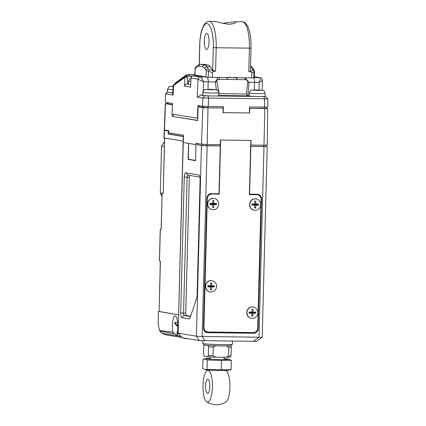 <?xml version="1.0" encoding="UTF-8"?>
<svg xmlns="http://www.w3.org/2000/svg" width="426" height="426" viewBox="0 0 426 426"><rect width="100%" height="100%" fill="white"/><g stroke="black" fill="none" stroke-linecap="round" stroke-linejoin="round"><path stroke-width="0.64" d="M169.969 132.955L169.937 134.126L183.484 136.389M207.18 144.473L201.471 144.19L202.861 107.618L208.005 107.874L207.18 144.473L220.29 144.638L220.396 140.063L250.994 140.447L250.887 145.021L264.003 145.186L264.828 108.587L249.508 108.358M201.471 144.19L195.981 143.274L195.928 144.648L183.255 142.529L183.531 135.218L168.68 132.736L168.755 130.681L164.287 129.909L165.299 103.624L172.45 104.844M264.828 108.587L267.72 108.492L267.209 145.08M266.426 108.252L267.539 108.433M172.258 114.056L172.173 116.303L197.659 120.553L198.181 106.841L202.861 107.618M165.485 103.683L164.489 129.967M222.654 107.991L208.005 107.874M198.181 106.841L199.277 106.851M172.173 116.303L197.669 120.398M167.354 103.523L165.299 103.624M195.587 160.405L188.377 159.202L188.606 143.424M195.928 144.648L195.843 150.74M223.086 108.06L222.979 112.64L249.641 112.975L249.748 108.396M219.891 144.632L219.853 145.942L202.733 145.58L197.243 144.664L197.27 143.487M267.006 145.016L264.003 145.186M250.642 146.331L263.566 146.491L263.598 145.181M265.851 145.186L265.819 146.416L263.566 146.491M236.611 96.223L230.94 95.925L233.677 95.834L238.72 96.127L236.611 96.223L255.456 96.462M188.377 83.986A9.755 0.426 1.5 0 0 187.392 83.997L187.488 77.159L189.458 76.179L192.041 76.206M193.463 75.844L200.092 75.95A12.162 0.532 -178.5 0 1 197.925 75.94L193.569 75.849C192.035 75.945 191.178 76.664 191.002 78.011L190.608 87.154L191.002 78.011L197.994 79.177L197.227 97.043C197.797 97.069 198.953 96.382 200.683 94.982L203.053 95.041M190.933 77.99C191.072 76.733 191.94 76.02 193.521 75.844L200.236 76.957C198.931 77.085 198.181 77.82 197.994 79.177L203.617 81.787C201.881 78.4 200.752 76.792 200.236 76.957L206.109 77.031M267.597 107.038L249.535 107.017L249.412 112.97L222.984 112.602M265.009 96.409L265.568 96.51L267.837 98.843L267.805 107.102M267.635 98.8L202.845 97.98L205.13 95.728L209.123 95.877M262.182 79.987C263.114 79.95 262.102 80.786 259.141 82.484L259.072 90.056M172.461 104.546L167.349 103.678L167.375 102.655M249.508 108.332L266.282 108.396M197.749 118.258L197.408 118.252L197.957 105.456L202.536 106.218L208.261 106.5L223.309 106.686L223.187 112.64M264.583 107.208L264.621 98.97L263.987 96.569L265.467 96.484M262.805 96.553L263.987 96.569M249.05 95.717A9.612 0.421 1.5 0 0 247.703 95.818L249.077 82.474A2.29 0.463 -170.2 0 0 247.772 82.037C247.692 80.562 246.798 79.779 245.088 79.694L227.649 79.476A2.29 0.682 -89.3 0 0 227.399 77.963L225.221 77.564M208.016 89.375L208.213 81.84A9.612 0.421 -178.5 0 1 215.199 82.048L216.861 81.643L219.145 93.667L246.271 94.008L247.202 95.85L247.703 95.818M247.202 95.85L218.735 95.488M200.683 94.982L202.712 95.323M204.672 95.648L205.13 95.728M216.472 95.972L235.322 96.207M254.37 76.765L260.057 77.713C260.834 77.548 260.531 79.135 259.141 82.484L254.546 82.426L254.349 89.955M165.49 93.795L165.315 102.309L165.49 93.795L167.466 92.037M197.408 118.252L172.056 114.024L172.509 103.507L165.315 102.309M173.323 114.237L173.27 116.325M222.91 106.681L222.873 107.996L207.803 107.805L199.208 106.841L199.24 105.669M207.941 95.861L208.575 98.262L208.261 106.5M197.227 97.043L202.845 97.98L202.536 106.218M218.171 77.473L215.199 82.048L216.445 89.801M245.206 77.814L249.077 82.474A9.612 0.421 -178.5 0 1 254.546 82.426A4.579 1.358 90.7 0 0 253.603 77.788M236.467 77.676L236.574 78.08A2.29 0.682 90.7 0 1 236.829 79.587L236.212 77.639L233.389 77.607M238.283 77.729L236.574 78.08M170.059 92.474L172.834 92.937M167.466 92.091L165.682 93.853L173.137 95.099L172.759 94.572L173.142 85.812L184.895 77.404L184.522 86.137L190.608 87.154M187.392 83.997L187.238 83.997C185.811 84.263 184.905 84.971 184.522 86.137M246.271 94.008L247.772 82.037M185.587 76.132L187.488 77.159L184.895 77.404A1.374 1.278 -125.9 0 1 185.23 76.483L188.819 74.763L194.783 74.859M175.741 82.639L184.756 76.062A4.579 4.271 54.3 0 0 184.17 76.579L175.954 82.49L173.883 84.705L173.542 85.637L173.137 95.099M194.788 74.699L188.819 74.763A1.374 0.671 90.1 0 1 189.458 76.179M230.312 77.564L227.734 77.532M227.399 77.963L227.298 77.591M236.212 77.639L234.513 77.356M199.459 75.95L199.762 75.647M185.23 76.483L173.563 84.854L173.142 85.812M187.099 77.212L185.326 76.02L184.17 76.579M190.784 81.393L188.452 81.132L188.367 84.332L190.646 84.593M249.119 92.98L249.04 95.951A8.009 0.351 1.5 0 0 249.066 95.983A8.009 0.351 1.5 0 0 257.373 96.521A8.009 0.351 1.5 0 0 265.057 96.372L265.137 93.4A8.009 0.351 -178.5 0 1 257.453 93.544A8.009 0.351 -178.5 0 1 249.146 93.006A8.009 0.351 -178.5 0 1 249.119 92.98C250.089 90.754 250.807 89.817 251.276 90.179L255.339 89.961C259.189 89.902 261.942 90.147 263.587 90.701C264.045 90.546 264.562 91.446 265.137 93.4M258.486 90.355L259.775 90.323M254.455 90.2L258.491 90.365M254.455 90.11L259.78 90.227M257.932 90.408L257.943 90.056M202.787 92.394L202.712 95.365A8.009 0.351 1.5 0 0 202.739 95.397A8.009 0.351 1.5 0 0 211.046 95.935A8.009 0.351 1.5 0 0 218.73 95.786L218.804 92.815A8.009 0.351 -178.5 0 1 211.12 92.964A8.009 0.351 -178.5 0 1 202.813 92.426A8.009 0.351 -178.5 0 1 202.787 92.394C203.756 90.168 204.475 89.236 204.949 89.598L209.006 89.375C212.856 89.316 215.609 89.566 217.26 90.115C217.718 89.966 218.229 90.866 218.804 92.815M208.122 89.62L213.442 89.737M208.128 89.524L213.447 89.646M211.6 89.827L211.61 89.476M178.595 333.675L177.088 333.51L177.024 332.589C178.845 328.638 177.386 314.92 175.278 316.14L175.15 316.129M177.088 333.51C177.866 334.841 177.935 335.459 177.285 335.374L174.495 333.707L172.988 332.04L159.521 330.544L158.163 324.149L158.44 311.422L158.999 311.374M177.855 326.833L174.788 323.478A9.612 2.854 90.7 0 1 174.9 322.391L177.717 322.429M158.44 311.422L178.6 314.873L178.595 315.245M178.643 333.728L181.13 336.433A4.579 4.366 99.5 0 0 181.22 336.529M159.521 330.544L161.635 333.025A3.238 0.58 -135.2 0 0 161.837 333.217L164.937 334.65L182.131 337.52M175.278 316.14C173.201 314.159 171.268 327.578 172.988 332.04M172.977 89.646A8.009 0.351 -178.5 0 1 169.537 89.46A8.009 0.351 -178.5 0 1 167.54 89.172L167.461 92.149A8.009 0.351 1.5 0 0 169.457 92.431A8.009 0.351 1.5 0 0 172.844 92.618M173.121 86.292L172.179 86.222L173.126 86.212M160.362 261.724L159.425 260.414L160.224 229.955L161.241 229.294L162.098 192.994L163.137 192.935M162.189 193.021L163.222 193.207L164.665 138.051M159.505 260.739L160.32 229.689L161.156 228.986M160.298 261.655L159.835 261.271L160.298 261.756M166.156 130.249L164.159 130.361L168.302 131.08L168.222 134.052L183.271 136.565L178.6 314.873L159.09 311.438L160.4 261.447M164.574 138.035L163.222 193.207M161.225 228.916L161.241 229.294M160.304 261.521L159.09 311.438M183.153 141.139L163.962 137.907L164.164 130.361M168.302 131.08L168.739 131.086M169.937 134.073L168.222 134.052M164.356 146.443L161.55 145.974L160.32 193.069L161.997 196.769M174.836 322.956L175.187 323.014L175.203 322.397M161.55 145.974L164.479 141.736M177.876 325.943L175.187 323.014M215.971 345.763L213.266 347.105L213.037 355.79L215.673 357.196A13.046 0.57 -178.5 0 1 207.467 356.791L204.304 356.264L203.511 354.757L203.734 346.072L204.602 344.836M213.266 347.105A14.42 0.628 -178.5 0 1 208.559 346.87L208.33 355.561A14.42 0.628 1.5 0 0 213.037 355.79M225.876 357.323L228.581 355.987A14.42 0.628 1.5 0 0 231.062 355.843L230.194 357.079A13.046 0.57 -178.5 0 1 225.876 357.323L215.673 357.196M230.498 345.651L231.286 347.158A14.42 0.628 -178.5 0 1 228.81 347.296L228.581 355.987M228.81 347.296L226.174 345.896M231.286 347.158L231.062 355.843M207.467 356.791L208.33 355.561M208.559 346.87L207.766 345.364M210.311 358.378A11.443 0.501 1.5 0 0 205.875 358.58L202.968 359.272L202.723 368.591L205.588 369.715A11.443 0.501 1.5 0 0 205.95 369.795A11.443 0.501 1.5 0 0 217.654 370.45A11.443 0.501 1.5 0 0 228.16 370.306L231.068 369.614L231.313 360.295L229.177 359.416M205.875 358.58A11.443 0.501 1.5 0 0 206.237 358.82A11.443 0.501 1.5 0 0 219.789 359.512A11.443 0.501 1.5 0 0 228.453 359.171A11.443 0.501 1.5 0 0 228.091 359.097A11.443 0.501 1.5 0 0 224.039 358.74M202.968 359.272L205.135 359.113L207.276 359.991L221.445 360.502L231.313 360.295M204.863 369.475L221.2 369.821L221.445 360.502M221.2 369.821L231.068 369.614M207.031 369.31L207.276 359.991M222.857 23.276L235.94 21.667L236.403 22.003L234.353 23.462L229.023 24.309C222.814 23.419 218.49 22.456 216.057 21.417L209.049 21.3A25.177 7.482 90.7 0 1 209.39 21.332A25.177 7.482 90.7 0 1 216.19 47.723L249.407 48.138A25.177 7.482 -89.3 0 0 242.607 21.747A25.177 7.482 -89.3 0 0 242.266 21.721C242.575 21.497 243.565 21.88 245.243 22.866L247.591 25.986L249.263 30.502C250.584 35.539 251.17 41.402 251.015 48.085L249.407 48.138L248.789 71.701C250.067 71.659 250.579 71.355 250.318 70.785M242.266 21.721L235.94 21.667M206.887 33.42A8.009 2.38 -89.3 0 0 206.775 33.409A8.009 2.38 -89.3 0 0 204.299 41.205A8.009 2.38 -89.3 0 0 206.466 49.421A8.009 2.38 -89.3 0 0 206.578 49.432A8.009 2.38 -89.3 0 0 209.054 41.631A8.009 2.38 -89.3 0 0 206.887 33.42M212.473 72.724L212.35 77.399L206.062 77.026L206.232 70.466L212.473 72.724C212.579 71.802 213.218 71.323 214.385 71.27L215.572 71.286L212.728 70.311L213.325 47.579L216.19 47.723L215.572 71.286M212.35 77.399L227.409 77.591L230.338 77.234L230.706 77.633L229.018 77.351M251.809 73.219L253.976 71.919A1.832 1.55 -121 0 0 252.586 70.152L249.977 71.717C251.138 71.797 251.75 72.298 251.809 73.219L251.686 77.894L236.627 77.708L233.72 77.276L233.331 77.665L230.706 77.633M249.977 71.717L248.789 71.701M210.311 66.829L206.818 66.786L208.213 68.799A1.832 1.613 145.2 0 0 206.232 70.466L204.837 68.453L202.739 66.829L198.809 66.174L196.642 67.084A1.832 1.667 44.2 0 1 197.078 65.828C198.905 64.523 199.975 64.022 200.295 64.337L203.793 64.385A22.892 6.8 90.7 0 1 204.102 64.411L208.032 65.066A22.892 6.8 90.7 0 1 210.311 66.829L212.728 70.311M206.062 77.026L201.951 76.339L201.056 75.796L200.928 76.169L200.113 76.036L200.007 75.62L199.091 75.865L194.778 75.114L195.156 68.618A1.832 1.667 -135.8 0 1 195.587 67.361L194.938 68.847M251.686 77.894L253.821 77.777L253.976 71.919L254.311 71.067M250.515 67.335L251.399 67.351A1.832 1.613 145.2 0 1 252.671 67.99L254.072 70.002L254.514 71.435L254.349 77.697L253.821 77.777M201.743 76.179L200.928 76.169M207.6 203.932A5.724 5.458 -80.5 0 1 214.102 198.378A5.724 5.458 -80.5 0 0 214.001 198.356A5.724 5.458 -80.5 0 0 213.213 198.287A5.724 5.458 -80.5 0 0 207.622 203.516A5.724 5.458 -80.5 0 0 212.121 209.645A5.724 5.458 -80.5 0 0 212.223 209.661A5.724 5.458 -80.5 0 1 207.6 203.932M205.444 286.229A5.724 5.458 -80.5 0 1 211.951 280.675A5.724 5.458 -80.5 0 0 211.85 280.654A5.724 5.458 -80.5 0 0 211.056 280.585A5.724 5.458 -80.5 0 0 205.47 285.814A5.724 5.458 -80.5 0 0 209.965 291.943A5.724 5.458 -80.5 0 0 210.066 291.959A5.724 5.458 -80.5 0 1 205.444 286.229M246.729 312.593A5.724 5.458 -80.5 0 1 253.236 307.034A5.724 5.458 -80.5 0 0 253.135 307.018A5.724 5.458 -80.5 0 0 252.341 306.944A5.724 5.458 -80.5 0 0 246.755 312.173A5.724 5.458 -80.5 0 0 251.249 318.307A5.724 5.458 -80.5 0 0 251.351 318.323A5.724 5.458 -80.5 0 1 246.729 312.593M249.561 204.464A5.724 5.458 -80.5 0 1 256.063 198.905A5.724 5.458 -80.5 0 0 255.962 198.889A5.724 5.458 -80.5 0 0 255.174 198.814A5.724 5.458 -80.5 0 0 249.583 204.049A5.724 5.458 -80.5 0 0 254.082 210.178A5.724 5.458 -80.5 0 0 254.184 210.194A5.724 5.458 -80.5 0 1 249.561 204.464M209.816 193.963A4.579 4.366 -80.5 0 1 210.433 193.926L217.872 193.771M249.386 194.416L255.456 194.496A4.579 4.366 -80.5 0 1 256.09 194.549L257.442 194.778A4.579 4.366 99.5 0 0 256.809 194.719L255.456 194.496M203.495 327.301L203.926 327.376L207.297 198.67L206.866 198.596M257.442 194.778A4.579 4.366 99.5 0 1 261.063 199.347L257.693 328.052A4.579 4.366 99.5 0 1 253.198 332.568L208.181 332.003A4.579 4.366 99.5 0 1 207.547 331.945L206.732 331.806A4.579 4.366 -80.5 0 1 203.708 329.655M210.433 193.926L219.22 194.245L220.636 140.069L250.797 140.447L249.38 194.629L256.809 194.719M219.22 194.245L217.862 194.022M211.791 194.155A4.579 4.366 99.5 0 0 207.297 198.67M203.926 327.376A4.579 4.366 99.5 0 0 207.547 331.945M256.164 341.338L199.341 340.619L182.376 337.791L178.127 333.164L183.255 142.513M189.799 159.436L188.127 159.415L188.542 143.413L183.121 142.508M178.127 333.164L196.434 336.215L201.423 145.564L197.313 144.675M201.423 145.564L207.153 145.846L202.158 336.497L258.981 337.216L263.976 146.56L267.193 146.453L265.824 146.193M219.853 145.942L207.153 145.846M257.634 328.664L258.108 328.744L261.511 198.894A4.579 4.366 -80.5 0 0 257.261 194.267L249.609 194.171L250.861 146.395L263.976 146.56M258.108 328.744A4.579 4.366 -80.5 0 1 253.619 333.26L207.723 332.679A4.579 4.366 -80.5 0 1 203.474 328.052L206.871 198.207A4.579 4.366 -80.5 0 1 211.365 193.692L219.012 193.787L220.263 146.011M198.883 174.985A4.579 1.358 90.7 0 1 199.24 175.214A4.579 1.358 90.7 0 1 200.119 179.783L197.094 295.362A4.579 1.358 90.7 0 1 196.61 298.525L190.087 317.743A4.579 1.358 90.7 0 1 189.581 318.707A4.579 1.358 90.7 0 1 189.096 318.92L181.934 317.727A4.579 1.358 90.7 0 1 180.699 312.929L184.256 177.136A4.579 1.358 90.7 0 1 185.731 172.791L198.883 174.985L199.544 175.704M188.127 159.415L195.582 160.661L196.003 144.659M206.424 332.456L252.261 333.031A4.579 4.366 99.5 0 0 254.663 332.323M258.795 195.252A4.579 4.366 99.5 0 0 257.203 194.267M199.943 177.12L187.855 175.107A2.29 0.682 -89.3 0 0 187.823 175.102A2.29 0.682 -89.3 0 0 187.12 177.28L183.563 313.067A2.29 0.682 -89.3 0 0 184.181 315.469L190.502 316.523M189.682 175.411A2.29 0.682 -89.3 0 0 189.304 177.307L185.747 313.094A2.29 0.682 -89.3 0 0 186.364 315.496L190.608 316.204M202.158 336.497L205.012 340.901M253.177 341.508L258.981 337.216M199.341 340.619L196.434 336.215L202.116 336.497M259.024 337.216C261.548 337.381 262.544 337.323 262.011 337.046M256.42 341.428L262.198 337.158L267.193 146.453M232.463 341.247L232.383 344.256A14.83 0.65 -178.5 0 1 232.372 344.288A14.83 0.65 -178.5 0 1 214.161 344.41A14.83 0.65 -178.5 0 1 202.744 343.51A14.83 0.65 -178.5 0 1 202.728 343.484L202.797 340.853M232.372 344.288L230.961 345.619A13.462 0.586 -178.5 0 1 214.443 345.731A13.462 0.586 -178.5 0 1 204.081 344.916L202.744 343.51M210.961 292.05A5.724 5.458 -80.5 0 1 210.167 291.98A5.724 5.458 -80.5 0 1 205.673 285.851A5.724 5.458 -80.5 0 1 211.259 280.617A5.724 5.458 -80.5 0 1 212.052 280.691A5.724 5.458 -80.5 0 1 216.546 286.82A5.724 5.458 -80.5 0 1 210.961 292.05M214.374 286.959L214.406 285.793L211.685 285.755L211.759 282.912L210.641 282.896L210.566 285.745L207.845 285.708L207.819 286.874L210.54 286.911L210.465 289.755L211.578 289.771L211.653 286.922L214.374 286.959L212.712 286.304L212.723 286.022L214.406 285.793M209.986 286.474L212.712 286.304M209.991 286.267L211.653 286.922M210.476 289.334L211.578 289.771M207.835 286.24L209.725 286.267L210.54 286.911M210.566 285.745L207.84 285.958M210.636 283.061L211.759 282.912M212.723 286.022L210.002 285.905M210.002 285.984L211.685 285.755M255.078 210.279A5.724 5.458 -80.5 0 1 254.285 210.21A5.724 5.458 -80.5 0 1 249.785 204.081A5.724 5.458 -80.5 0 1 255.376 198.851A5.724 5.458 -80.5 0 1 256.17 198.921A5.724 5.458 -80.5 0 1 260.664 205.05A5.724 5.458 -80.5 0 1 255.078 210.279M258.491 205.188L258.518 204.022L255.797 203.99L255.872 201.141L254.759 201.131L254.684 203.974L251.963 203.942L251.931 205.108L254.652 205.14L254.578 207.989L255.696 208L255.77 205.156L258.491 205.188L256.835 204.251L258.518 204.022M254.104 204.704L256.83 204.533M254.109 204.501L255.77 205.156M254.588 207.563L255.696 208M251.947 204.475L253.843 204.496L254.652 205.14M254.684 203.974L251.958 204.192M254.753 201.296L255.872 201.141M256.835 204.251L254.12 204.139M254.114 204.219L255.797 203.99M213.117 209.752A5.724 5.458 -80.5 0 1 212.324 209.683A5.724 5.458 -80.5 0 1 207.824 203.553A5.724 5.458 -80.5 0 1 213.415 198.319A5.724 5.458 -80.5 0 1 214.209 198.394A5.724 5.458 -80.5 0 1 218.703 204.523A5.724 5.458 -80.5 0 1 213.117 209.752M216.53 204.661L216.557 203.495L213.836 203.463L213.911 200.614L212.798 200.598L212.723 203.447L210.002 203.415L209.97 204.576L212.691 204.613L212.617 207.457L213.735 207.473L213.809 204.629L216.53 204.661L214.874 203.724L216.557 203.495M212.143 204.176L214.869 204.006M212.148 203.969L213.809 204.629M212.627 207.036L213.735 207.473M209.986 203.942L211.882 203.969L212.691 204.613M212.723 203.447L209.997 203.66M212.792 200.768L213.911 200.614M214.874 203.724L212.159 203.607M212.153 203.692L213.836 203.463M252.245 318.408A5.724 5.458 -80.5 0 1 251.452 318.339A5.724 5.458 -80.5 0 1 246.958 312.21A5.724 5.458 -80.5 0 1 252.543 306.981A5.724 5.458 -80.5 0 1 253.337 307.05A5.724 5.458 -80.5 0 1 257.831 313.179A5.724 5.458 -80.5 0 1 252.245 318.408M255.659 313.318L255.691 312.151L252.969 312.12L253.044 309.271L251.926 309.26L251.851 312.104L249.13 312.072L249.103 313.238L251.819 313.27L251.75 316.119L252.863 316.129L252.938 313.286L255.659 313.318L253.997 312.663L254.008 312.38L255.691 312.151M251.271 312.833L253.997 312.663M251.276 312.631L252.938 313.286M251.761 315.693L252.863 316.129M249.119 312.599L251.01 312.625L251.819 313.27M251.851 312.104L249.125 312.322M251.92 309.425L253.044 309.271M254.008 312.38L251.287 312.263M251.287 312.349L252.969 312.12M205.604 385.929A7.098 2.109 90.7 0 1 207.792 379.183A7.098 2.109 90.7 0 1 209.805 386.632A7.098 2.109 90.7 0 1 207.611 393.374A7.098 2.109 90.7 0 1 205.604 385.929M225.519 370.482A18.313 18.313 0 0 1 226.227 370.913A15.858 4.713 90.7 0 1 229.896 386.558A15.858 4.713 90.7 0 1 225.839 402.112A18.313 18.313 0 0 1 206.658 401.867A15.858 4.713 -89.3 0 0 207.286 402.117A15.858 4.713 -89.3 0 0 212.398 387.064A15.858 4.713 -89.3 0 0 208.117 370.439A15.858 4.713 -89.3 0 0 207.052 370.668A15.858 4.713 -89.3 0 0 202.989 386.222A15.858 4.713 -89.3 0 0 206.658 401.867M206.775 144.467L206.743 145.777M202.733 145.58L202.765 144.313M254.349 77.639L260.057 77.713A2.29 2.183 -80.5 0 1 260.371 77.74L254.37 76.739M264.168 108.513L264.205 107.203M167.445 103.71L167.471 102.671M203.798 107.608L203.83 106.34M207.84 106.495L207.803 107.805M187.238 83.997L188.372 84.188M203.229 90.914L203.617 81.787L208.213 81.84A4.579 1.358 90.7 0 0 207.19 77.138M216.861 81.643C216.855 80.168 217.697 79.406 219.39 79.369A2.29 0.682 -89.3 0 0 218.9 77.484M227.649 79.476L219.39 79.369M244.599 77.809A2.29 0.682 90.7 0 1 245.088 79.694M194.788 74.731L188.702 74.651A4.579 4.569 133.3 0 0 185.326 76.02M262.224 90.328L252.187 90.104L262.224 90.328M258.044 90.413L258.05 90.12M215.891 89.748L205.859 89.519L215.891 89.748M211.711 89.827L211.717 89.535M174.495 333.707L159.99 331.284M161.837 333.217L181.13 336.433M177.024 332.589L178.137 332.743M188.287 338.776L184.82 338.537M167.54 89.172L169.266 86.542L173.126 86.153L171.848 86.457L173.11 86.537M164.17 137.971L164.367 130.425M160.32 193.069L162.088 193.361M213.325 47.579C213.772 40.939 212.153 24.74 207.142 23.59C202.116 23.063 199.666 38.585 199.767 45.316L199.661 45.284C199.831 39.389 200.561 34.24 201.849 29.847L203.617 25.432L206.046 22.376C207.744 21.433 208.745 21.071 209.049 21.3M199.767 45.316L199.261 64.47M214.385 71.27L209.539 69.608A1.832 0.804 108.9 0 0 208.452 71.344L208.298 77.202M208.213 68.799L209.539 69.608M208.032 65.066L204.533 65.024A22.892 6.8 90.7 0 1 206.818 66.786A1.832 1.613 145.2 0 0 204.837 68.453M202.739 66.829A1.832 1.747 99.5 0 1 204.533 65.024L200.603 64.363L204.102 64.411M200.295 64.337A22.892 6.8 90.7 0 1 200.603 64.363A1.832 1.747 99.5 0 0 198.809 66.174M194.98 75.178L195.156 68.618L196.642 67.084M250.541 66.339A22.892 6.8 -89.3 0 1 251.399 67.351L252.794 69.358L252.586 70.152M254.072 70.002A1.832 1.613 145.2 0 0 252.794 69.358M261.511 198.894L261.047 198.82M253.619 333.26L252.261 333.031M206.472 332.472L207.723 332.679M186.364 315.496L184.181 315.469L181.934 317.727M189.304 177.307L184.256 177.136M180.699 312.929L185.747 313.094M189.98 318.03L189.096 318.92M185.731 172.791L187.855 175.107M262.288 90.291L262.384 80.157C262.128 78.624 261.457 77.82 260.371 77.74M266.426 108.438L266.458 107.07M184.756 76.062C185.518 75.301 186.785 74.816 188.558 74.619M173.563 84.854L176.838 81.781M188.452 81.132L190.108 78.677L190.912 78.453M188.308 338.782L184.41 338.5L182.876 337.871M161.15 229.161L162.098 192.994M161.161 228.799L160.581 229.348M228.453 359.171L229.694 359.533M199.16 64.502L199.661 45.284M250.413 71.067L251.015 48.085M197.078 65.828L195.587 67.361M252.671 67.99L250.547 66.003M210.343 356.972L210.29 359.177M208.218 370.029A18.313 18.313 0 0 0 207.052 370.668M224.076 357.302L224.017 359.539"/></g></svg>
